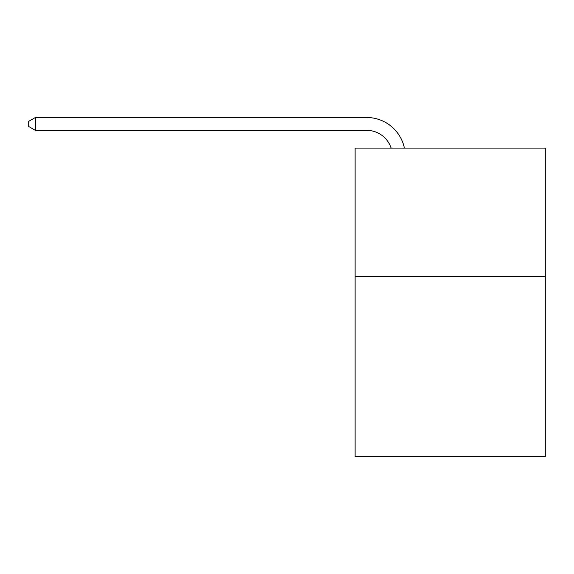 <?xml version="1.0" encoding="UTF-8"?>
<svg xmlns="http://www.w3.org/2000/svg" width="574" height="574" viewBox="0 0 574 574"><rect width="100%" height="100%" fill="white"/><g stroke="black" fill="none" stroke-linecap="round" stroke-linejoin="round"><path stroke-width="0.86" d="M545.3 276.589L545.3 456.502L355.112 456.502L355.112 148.085L545.3 148.085L545.3 276.589L355.112 276.589M366.671 117.498L35.38 117.498L366.671 117.498A38.551 38.551 137.8 0 1 404.397 148.085M391.109 148.085A25.701 25.701 -42.2 0 0 366.671 130.348A25.701 25.701 -42.2 0 1 391.109 148.085A25.701 25.701 -42.2 0 0 366.671 130.348A25.701 25.701 -42.2 0 1 391.109 148.085A25.701 25.701 -42.2 0 0 366.671 130.348A25.701 25.701 -42.2 0 1 391.109 148.085A25.701 25.701 -42.2 0 0 366.671 130.348A25.701 25.701 -42.2 0 1 391.109 148.085A25.701 25.701 -42.2 0 0 366.671 130.348A25.701 25.701 -42.2 0 1 391.109 148.085A25.701 25.701 -42.2 0 0 366.671 130.348A25.701 25.701 -42.2 0 1 391.109 148.085A25.701 25.701 -42.2 0 0 366.671 130.348A25.701 25.701 -42.2 0 1 391.109 148.085A25.701 25.701 -42.2 0 0 366.671 130.348A25.701 25.701 -42.2 0 1 391.109 148.085A25.701 25.701 -42.2 0 0 366.671 130.348A25.701 25.701 -42.2 0 1 391.109 148.085A25.701 25.701 -42.2 0 0 366.671 130.348A25.701 25.701 -42.2 0 1 391.109 148.085A25.701 25.701 -42.2 0 0 366.671 130.348A25.701 25.701 -42.2 0 1 391.109 148.085A25.701 25.701 -42.2 0 0 366.671 130.348A25.701 25.701 -42.2 0 1 391.109 148.085A25.701 25.701 -42.2 0 0 366.671 130.348A25.701 25.701 -42.2 0 1 391.109 148.085A25.701 25.701 -42.2 0 0 366.671 130.348A25.701 25.701 -42.2 0 1 391.109 148.085A25.701 25.701 -42.2 0 0 366.671 130.348A25.701 25.701 -42.2 0 1 391.109 148.085A25.701 25.701 -42.2 0 0 366.671 130.348L35.38 130.348L28.7 126.495L28.7 121.351L35.38 117.498L35.38 130.348"/></g></svg>
